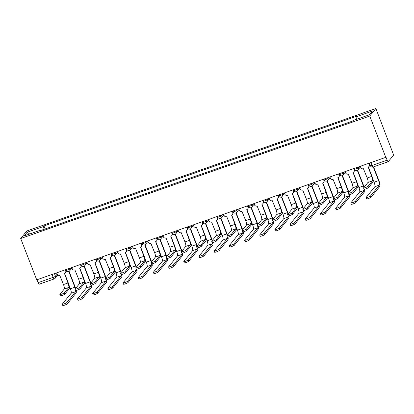 <?xml version="1.0" encoding="UTF-8"?>
<svg xmlns="http://www.w3.org/2000/svg" width="414" height="414" viewBox="0 0 414 414"><rect width="100%" height="100%" fill="white"/><g stroke="black" fill="none" stroke-linecap="round" stroke-linejoin="round"><path stroke-width="0.62" d="M385.781 157.351L385.962 157.129L387.137 160.166A2.122 0.486 70.7 0 0 388.197 161.724A2.122 0.486 70.7 0 0 388.254 161.683L393.3 155.457A2.122 0.486 70.7 0 0 392.896 153.056L375.876 108.489L26.817 230.976L20.7 238.526L369.759 116.039L385.781 157.351L36.722 279.838L20.7 238.526M39.195 284.17A2.122 0.486 -109.3 0 1 39.139 284.216A2.122 0.486 -109.3 0 1 38.078 282.653L53.168 277.359A2.122 0.29 -21.2 0 0 55.471 276.236L57.111 274.213M36.955 279.755L38.078 282.653M375.876 108.489L369.759 116.039M356.433 119.335L356.014 116.836L372.367 111.097L369.371 114.797L353.018 120.536L352.599 121.054L40.142 230.696L40.562 230.179L24.209 235.918L27.205 232.223L43.558 226.484L44.034 229.33M356.014 116.836L356.433 116.318L43.977 225.966L43.558 226.484M45.131 228.947L43.977 225.966M40.779 230.474L40.562 230.179M29.653 234.008L27.205 232.223M368.356 166.997L371.896 176.121A5.351 1.232 -109.3 0 1 372.91 182.176L368.553 187.558A2.437 0.331 158.8 0 1 366.167 188.753A2.437 0.331 158.8 0 1 364.041 189.224L363.544 187.951A2.437 0.331 -21.2 0 0 365.671 187.48A2.437 0.331 -21.2 0 0 368.056 186.284L372.419 180.902A3.974 0.911 70.7 0 0 371.663 176.405L368.201 167.054A2.122 2.044 -141 0 0 369.391 164.415L369.619 164.13A2.122 2.044 39 0 1 369.319 166.149L369.091 166.433M372.419 180.902L367.942 182.476L363.58 187.858A2.437 0.331 -21.2 0 0 363.544 187.951M369.241 163.152L369.619 164.13M360.278 166.299L360.729 167.453A2.122 2.044 -141 0 0 363.43 168.731L367.187 177.979A3.974 0.911 70.7 0 1 367.942 182.476M368.941 163.261L369.391 164.415M373.578 166.858L378.805 180.333A5.351 1.232 -109.3 0 1 379.819 186.388L371.001 197.271A2.437 0.331 158.8 0 1 368.615 198.466A2.437 0.331 158.8 0 1 366.488 198.937L365.997 197.664A2.437 0.331 -21.2 0 0 368.124 197.193A2.437 0.331 -21.2 0 0 370.509 195.998L379.327 185.115A3.974 0.911 70.7 0 0 378.572 180.623L373.273 166.961M372.688 178.569L374.096 182.191A3.974 0.911 70.7 0 1 374.851 186.688L366.028 197.571A2.437 0.331 -21.2 0 0 365.997 197.664M353.173 172.322L356.713 181.451A5.351 1.232 -109.3 0 1 357.727 187.506L353.365 192.883A2.437 0.331 158.8 0 1 350.984 194.083A2.437 0.331 158.8 0 1 348.857 194.554L348.36 193.281A2.437 0.331 -21.2 0 0 350.487 192.81A2.437 0.331 -21.2 0 0 352.873 191.615L357.235 186.233A3.974 0.911 70.7 0 0 356.48 181.736L353.018 172.384A2.122 2.044 -141 0 0 354.203 169.745L354.436 169.455A2.122 2.044 39 0 1 354.136 171.474L353.903 171.763M357.235 186.233L352.754 187.801L348.397 193.183A2.437 0.331 -21.2 0 0 348.36 193.281M354.058 168.482L354.436 169.455M345.095 171.629L345.54 172.783A2.122 2.044 -141 0 0 348.246 174.056L352.003 183.309A3.974 0.911 70.7 0 1 352.754 187.801M353.758 168.586L354.203 169.745M337.984 177.653L341.524 186.776A5.351 1.232 -109.3 0 1 342.544 192.831L338.181 198.213A2.437 0.331 158.8 0 1 335.795 199.408A2.437 0.331 158.8 0 1 333.668 199.879L333.177 198.606A2.437 0.331 -21.2 0 0 335.304 198.135A2.437 0.331 -21.2 0 0 337.689 196.94L342.047 191.563A3.974 0.911 70.7 0 0 341.291 187.066L337.834 177.715A2.122 2.044 -141 0 0 339.019 175.07L339.252 174.786A2.122 2.044 39 0 1 338.952 176.804L338.719 177.088M342.047 191.563L337.57 193.131L333.213 198.513A2.437 0.331 -21.2 0 0 333.177 198.606M338.875 173.813L339.252 174.786M329.906 176.959L330.356 178.113A2.122 2.044 -141 0 0 333.063 179.386L336.815 188.634A3.974 0.911 70.7 0 1 337.57 193.131M338.569 173.916L339.019 175.07M322.801 182.983L326.341 192.106A5.351 1.232 -109.3 0 1 327.355 198.161L322.998 203.543A2.437 0.331 158.8 0 1 320.612 204.739A2.437 0.331 158.8 0 1 318.485 205.209L317.993 203.936A2.437 0.331 -21.2 0 0 320.12 203.465A2.437 0.331 -21.2 0 0 322.501 202.27L326.863 196.888A3.974 0.911 70.7 0 0 326.108 192.391L322.646 183.04A2.122 2.044 -141 0 0 323.836 180.4L324.069 180.116A2.122 2.044 39 0 1 323.769 182.134L323.536 182.419M326.863 196.888L322.387 198.461L318.024 203.843A2.437 0.331 -21.2 0 0 317.993 203.936M323.691 179.138L324.069 180.116M314.723 182.284L315.173 183.438A2.122 2.044 -141 0 0 317.88 184.716L321.631 193.964A3.974 0.911 70.7 0 1 322.387 198.461M323.386 179.246L323.836 180.4M364.662 189.214A5.351 1.232 -109.3 0 1 364.636 191.718L355.817 202.601A2.437 0.331 158.8 0 1 353.432 203.797A2.437 0.331 158.8 0 1 351.305 204.268L350.813 202.995A2.437 0.331 -21.2 0 0 352.94 202.524A2.437 0.331 -21.2 0 0 355.321 201.328L364.144 190.445A3.974 0.911 70.7 0 0 364.263 189.276M357.505 183.899L358.907 187.521A3.974 0.911 70.7 0 1 359.662 192.018L350.844 202.901A2.437 0.331 -21.2 0 0 350.813 202.995M363.896 187.464A3.974 0.911 70.7 0 0 363.389 185.948L357.329 170.325M357.608 170.17L363.621 185.663A5.351 1.232 -109.3 0 1 364.144 187.164M349.478 194.544A5.351 1.232 -109.3 0 1 349.452 197.048L340.634 207.931A2.437 0.331 158.8 0 1 338.248 209.127A2.437 0.331 158.8 0 1 336.121 209.598L335.625 208.325A2.437 0.331 -21.2 0 0 337.752 207.854A2.437 0.331 -21.2 0 0 340.137 206.658L348.955 195.775A3.974 0.911 70.7 0 0 349.08 194.606M342.321 189.229L343.724 192.852A3.974 0.911 70.7 0 1 344.479 197.343L335.661 208.226A2.437 0.331 -21.2 0 0 335.625 208.325M348.712 192.795A3.974 0.911 70.7 0 0 348.2 191.278L342.14 175.655M342.425 175.5L348.433 190.994A5.351 1.232 -109.3 0 1 348.955 192.489M334.295 199.869A5.351 1.232 -109.3 0 1 334.264 202.374L325.445 213.257A2.437 0.331 158.8 0 1 323.06 214.452A2.437 0.331 158.8 0 1 320.933 214.923L320.441 213.65A2.437 0.331 -21.2 0 0 322.568 213.179A2.437 0.331 -21.2 0 0 324.954 211.984L333.772 201.1A3.974 0.911 70.7 0 0 333.896 199.931M327.138 194.559L328.54 198.177A3.974 0.911 70.7 0 1 329.296 202.674L320.477 213.557A2.437 0.331 -21.2 0 0 320.441 213.65M333.524 198.125A3.974 0.911 70.7 0 0 333.016 196.609L326.956 180.98M327.241 180.83L333.249 196.319A5.351 1.232 -109.3 0 1 333.772 197.82M307.618 188.308L311.157 197.437A5.351 1.232 -109.3 0 1 312.172 203.491L307.814 208.873A2.437 0.331 158.8 0 1 305.428 210.069A2.437 0.331 158.8 0 1 303.302 210.54L302.805 209.267A2.437 0.331 -21.2 0 0 304.932 208.796A2.437 0.331 -21.2 0 0 307.317 207.6L311.68 202.218A3.974 0.911 70.7 0 0 310.924 197.721L307.462 188.37A2.122 2.044 -141 0 0 308.653 185.731L308.88 185.441A2.122 2.044 39 0 1 308.58 187.459L308.352 187.749M311.68 202.218L307.204 203.791L302.841 209.168A2.437 0.331 -21.2 0 0 302.805 209.267M308.502 184.468L308.88 185.441M299.539 187.614L299.984 188.768A2.122 2.044 -141 0 0 302.691 190.042L306.448 199.294A3.974 0.911 70.7 0 1 307.204 203.791M308.202 184.572L308.653 185.731M292.429 193.638L295.969 202.762A5.351 1.232 -109.3 0 1 296.988 208.816L292.626 214.198A2.437 0.331 158.8 0 1 290.24 215.394A2.437 0.331 158.8 0 1 288.113 215.865L287.621 214.592A2.437 0.331 -21.2 0 0 289.748 214.121A2.437 0.331 -21.2 0 0 292.134 212.925L296.496 207.549A3.974 0.911 70.7 0 0 295.741 203.051L292.279 193.7A2.122 2.044 -141 0 0 293.464 191.056L293.697 190.771A2.122 2.044 39 0 1 293.397 192.789L293.164 193.074M296.496 207.549L292.015 209.117L287.658 214.499A2.437 0.331 -21.2 0 0 287.621 214.592M293.319 189.798L293.697 190.771M284.356 192.945L284.801 194.099A2.122 2.044 -141 0 0 287.507 195.372L291.259 204.619A3.974 0.911 70.7 0 1 292.015 209.117M293.019 189.902L293.464 191.056M319.106 205.199A5.351 1.232 -109.3 0 1 319.08 207.704L310.262 218.587A2.437 0.331 158.8 0 1 307.876 219.782A2.437 0.331 158.8 0 1 305.749 220.253L305.258 218.98A2.437 0.331 -21.2 0 0 307.385 218.509A2.437 0.331 -21.2 0 0 309.77 217.314L318.589 206.431A3.974 0.911 70.7 0 0 318.713 205.261M311.949 199.884L313.357 203.507A3.974 0.911 70.7 0 1 314.112 208.004L305.289 218.887A2.437 0.331 -21.2 0 0 305.258 218.98M318.34 203.45A3.974 0.911 70.7 0 0 317.833 201.934L311.773 186.31M312.058 186.155L318.066 201.649A5.351 1.232 -109.3 0 1 318.589 203.15M303.923 210.529A5.351 1.232 -109.3 0 1 303.897 213.034L295.079 223.917A2.437 0.331 158.8 0 1 292.693 225.112A2.437 0.331 158.8 0 1 290.566 225.583L290.069 224.31A2.437 0.331 -21.2 0 0 292.196 223.839A2.437 0.331 -21.2 0 0 294.582 222.644L303.405 211.761A3.974 0.911 70.7 0 0 303.524 210.591M296.766 205.215L298.168 208.837A3.974 0.911 70.7 0 1 298.924 213.329L290.105 224.212A2.437 0.331 -21.2 0 0 290.069 224.31M303.157 208.78A3.974 0.911 70.7 0 0 302.65 207.264L296.59 191.641M296.869 191.485L302.877 206.979A5.351 1.232 -109.3 0 1 303.4 208.475M277.245 198.968L280.785 208.092A5.351 1.232 -109.3 0 1 281.805 214.147L277.442 219.529A2.437 0.331 158.8 0 1 275.056 220.724A2.437 0.331 158.8 0 1 272.929 221.195L272.438 219.922A2.437 0.331 -21.2 0 0 274.565 219.451A2.437 0.331 -21.2 0 0 276.95 218.256L281.308 212.874A3.974 0.911 70.7 0 0 280.552 208.377L277.095 199.025A2.122 2.044 -141 0 0 278.28 196.386L278.513 196.101A2.122 2.044 39 0 1 278.213 198.12L277.98 198.404M281.308 212.874L276.831 214.447L272.469 219.829A2.437 0.331 -21.2 0 0 272.438 219.922M278.136 195.123L278.513 196.101M269.167 198.27L269.618 199.424A2.122 2.044 -141 0 0 272.324 200.702L276.076 209.95A3.974 0.911 70.7 0 1 276.831 214.447M277.83 195.232L278.28 196.386M262.062 204.293L265.602 213.422A5.351 1.232 -109.3 0 1 266.616 219.477L262.259 224.859A2.437 0.331 158.8 0 1 259.873 226.054A2.437 0.331 158.8 0 1 257.746 226.525L257.254 225.252A2.437 0.331 -21.2 0 0 259.381 224.781A2.437 0.331 -21.2 0 0 261.762 223.586L266.124 218.204A3.974 0.911 70.7 0 0 265.369 213.707L261.907 204.356A2.122 2.044 -141 0 0 263.097 201.716L263.325 201.427A2.122 2.044 39 0 1 263.03 203.445L262.797 203.735M266.124 218.204L261.648 219.777L257.285 225.154A2.437 0.331 -21.2 0 0 257.254 225.252M262.947 200.454L263.325 201.427M253.984 203.6L254.434 204.754A2.122 2.044 -141 0 0 257.141 206.027L260.892 215.28A3.974 0.911 70.7 0 1 261.648 219.777M262.647 200.557L263.097 201.716M246.879 209.624L250.418 218.747A5.351 1.232 -109.3 0 1 251.433 224.802L247.075 230.184A2.437 0.331 158.8 0 1 244.69 231.379A2.437 0.331 158.8 0 1 242.563 231.85L242.066 230.577A2.437 0.331 -21.2 0 0 244.193 230.106A2.437 0.331 -21.2 0 0 246.578 228.911L250.941 223.534A3.974 0.911 70.7 0 0 250.185 219.037L246.723 209.686A2.122 2.044 -141 0 0 247.908 207.041L248.141 206.757A2.122 2.044 39 0 1 247.841 208.775L247.608 209.06M250.941 223.534L246.465 225.102L242.102 230.484A2.437 0.331 -21.2 0 0 242.066 230.577M247.763 205.784L248.141 206.757M238.8 208.93L239.245 210.084A2.122 2.044 -141 0 0 241.952 211.357L245.709 220.605A3.974 0.911 70.7 0 1 246.465 225.102M247.463 205.887L247.908 207.041M231.69 214.954L235.23 224.077A5.351 1.232 -109.3 0 1 236.249 230.132L231.887 235.514A2.437 0.331 158.8 0 1 229.501 236.71A2.437 0.331 158.8 0 1 227.374 237.181L226.882 235.908A2.437 0.331 -21.2 0 0 229.009 235.437A2.437 0.331 -21.2 0 0 231.395 234.241L235.752 228.859A3.974 0.911 70.7 0 0 235.002 224.362L231.54 215.011A2.122 2.044 -141 0 0 232.725 212.372L232.958 212.087A2.122 2.044 39 0 1 232.658 214.105L232.425 214.39M235.752 228.859L231.276 230.432L226.919 235.814A2.437 0.331 -21.2 0 0 226.882 235.908M232.58 211.109L232.958 212.087M223.617 214.255L224.062 215.409A2.122 2.044 -141 0 0 226.768 216.688L230.52 225.935A3.974 0.911 70.7 0 1 231.276 230.432M232.28 211.218L232.725 212.372M216.506 220.279L220.046 229.408A5.351 1.232 -109.3 0 1 221.066 235.462L216.703 240.844A2.437 0.331 158.8 0 1 214.317 242.04A2.437 0.331 158.8 0 1 212.191 242.511L211.699 241.238A2.437 0.331 -21.2 0 0 213.826 240.767A2.437 0.331 -21.2 0 0 216.212 239.571L220.569 234.189A3.974 0.911 70.7 0 0 219.813 229.692L216.351 220.341A2.122 2.044 -141 0 0 217.541 217.702L217.774 217.412A2.122 2.044 39 0 1 217.474 219.43L217.241 219.72M220.569 234.189L216.092 235.763L211.73 241.139A2.437 0.331 -21.2 0 0 211.699 241.238M217.397 216.439L217.774 217.412M208.428 219.586L208.879 220.74A2.122 2.044 -141 0 0 211.585 222.013L215.337 231.266A3.974 0.911 70.7 0 1 216.092 235.763M217.091 216.543L217.541 217.702M201.323 225.609L204.863 234.733A5.351 1.232 -109.3 0 1 205.877 240.793L201.52 246.17A2.437 0.331 158.8 0 1 199.134 247.365A2.437 0.331 158.8 0 1 197.007 247.836L196.51 246.563A2.437 0.331 -21.2 0 0 198.637 246.092A2.437 0.331 -21.2 0 0 201.023 244.897L205.385 239.52A3.974 0.911 70.7 0 0 204.63 235.023L201.168 225.671A2.122 2.044 -141 0 0 202.358 223.027L202.586 222.742A2.122 2.044 39 0 1 202.286 224.761L202.058 225.045M205.385 239.52L200.909 241.088L196.546 246.47A2.437 0.331 -21.2 0 0 196.51 246.563M202.208 221.769L202.586 222.742M193.245 224.916L193.695 226.07A2.122 2.044 -141 0 0 196.402 227.343L200.153 236.591A3.974 0.911 70.7 0 1 200.909 241.088M201.908 221.873L202.358 223.027M186.14 230.94L189.679 240.063A5.351 1.232 -109.3 0 1 190.694 246.118L186.331 251.5A2.437 0.331 158.8 0 1 183.951 252.695A2.437 0.331 158.8 0 1 181.824 253.166L181.327 251.893A2.437 0.331 -21.2 0 0 183.454 251.422A2.437 0.331 -21.2 0 0 185.839 250.227L190.202 244.845A3.974 0.911 70.7 0 0 189.446 240.348L185.984 230.996A2.122 2.044 -141 0 0 187.169 228.357L187.402 228.073A2.122 2.044 39 0 1 187.102 230.091L186.869 230.375M190.202 244.845L185.72 246.418L181.363 251.8A2.437 0.331 -21.2 0 0 181.327 251.893M187.024 227.095L187.402 228.073M178.061 230.241L178.506 231.395A2.122 2.044 -141 0 0 181.213 232.673L184.97 241.921A3.974 0.911 70.7 0 1 185.72 246.418M186.724 227.203L187.169 228.357M170.951 236.265L174.491 245.393A5.351 1.232 -109.3 0 1 175.51 251.448L171.148 256.83A2.437 0.331 158.8 0 1 168.762 258.025A2.437 0.331 158.8 0 1 166.635 258.496L166.143 257.223A2.437 0.331 -21.2 0 0 168.27 256.752A2.437 0.331 -21.2 0 0 170.656 255.557L175.013 250.175A3.974 0.911 70.7 0 0 174.258 245.678L170.801 236.327A2.122 2.044 -141 0 0 171.986 233.687L172.219 233.398A2.122 2.044 39 0 1 171.919 235.416L171.686 235.706M175.013 250.175L170.537 251.748L166.18 257.125A2.437 0.331 -21.2 0 0 166.143 257.223M171.841 232.425L172.219 233.398M162.873 235.571L163.323 236.725A2.122 2.044 -141 0 0 166.03 237.998L169.781 247.251A3.974 0.911 70.7 0 1 170.537 251.748M171.541 232.528L171.986 233.687M288.739 215.854A5.351 1.232 -109.3 0 1 288.713 218.359L279.89 229.242A2.437 0.331 158.8 0 1 277.509 230.438A2.437 0.331 158.8 0 1 275.382 230.908L274.886 229.635A2.437 0.331 -21.2 0 0 277.013 229.165A2.437 0.331 -21.2 0 0 279.398 227.969L288.216 217.086A3.974 0.911 70.7 0 0 288.341 215.917M281.582 210.545L282.985 214.162A3.974 0.911 70.7 0 1 283.74 218.659L274.922 229.542A2.437 0.331 -21.2 0 0 274.886 229.635M287.973 214.11A3.974 0.911 70.7 0 0 287.461 212.594L281.401 196.966M281.686 196.816L287.694 212.304A5.351 1.232 -109.3 0 1 288.216 213.805M273.556 221.185A5.351 1.232 -109.3 0 1 273.525 223.689L264.706 234.572A2.437 0.331 158.8 0 1 262.321 235.768A2.437 0.331 158.8 0 1 260.194 236.239L259.702 234.966A2.437 0.331 -21.2 0 0 261.829 234.495A2.437 0.331 -21.2 0 0 264.215 233.299L273.033 222.416A3.974 0.911 70.7 0 0 273.157 221.247M266.393 215.87L267.801 219.492A3.974 0.911 70.7 0 1 268.557 223.99L259.738 234.873A2.437 0.331 -21.2 0 0 259.702 234.966M272.785 219.436A3.974 0.911 70.7 0 0 272.277 217.919L266.218 202.296M266.502 202.141L272.51 217.635A5.351 1.232 -109.3 0 1 273.033 219.135M258.367 226.515A5.351 1.232 -109.3 0 1 258.341 229.02L249.523 239.903A2.437 0.331 158.8 0 1 247.137 241.098A2.437 0.331 158.8 0 1 245.01 241.569L244.519 240.296A2.437 0.331 -21.2 0 0 246.646 239.825A2.437 0.331 -21.2 0 0 249.026 238.63L257.85 227.747A3.974 0.911 70.7 0 0 257.969 226.577M251.21 221.2L252.618 224.823A3.974 0.911 70.7 0 1 253.368 229.315L244.55 240.198A2.437 0.331 -21.2 0 0 244.519 240.296M257.601 224.766A3.974 0.911 70.7 0 0 257.094 223.249L251.034 207.626M251.314 207.471L257.327 222.965A5.351 1.232 -109.3 0 1 257.85 224.46M243.184 231.84A5.351 1.232 -109.3 0 1 243.158 234.345L234.34 245.228A2.437 0.331 158.8 0 1 231.954 246.423A2.437 0.331 158.8 0 1 229.827 246.894L229.33 245.621A2.437 0.331 -21.2 0 0 231.457 245.15A2.437 0.331 -21.2 0 0 233.843 243.955L242.661 233.072A3.974 0.911 70.7 0 0 242.785 231.902M236.027 226.53L237.429 230.148A3.974 0.911 70.7 0 1 238.185 234.645L229.366 245.528A2.437 0.331 -21.2 0 0 229.33 245.621M242.418 230.096A3.974 0.911 70.7 0 0 241.911 228.58L235.845 212.951M236.13 212.801L242.138 228.29A5.351 1.232 -109.3 0 1 242.661 229.791M228 237.17A5.351 1.232 -109.3 0 1 227.974 239.675L219.151 250.558A2.437 0.331 158.8 0 1 216.77 251.753A2.437 0.331 158.8 0 1 214.643 252.224L214.147 250.951A2.437 0.331 -21.2 0 0 216.274 250.48A2.437 0.331 -21.2 0 0 218.659 249.285L227.477 238.402A3.974 0.911 70.7 0 0 227.602 237.232M220.843 231.856L222.246 235.478A3.974 0.911 70.7 0 1 223.001 239.975L214.183 250.858A2.437 0.331 -21.2 0 0 214.147 250.951M227.229 235.421A3.974 0.911 70.7 0 0 226.722 233.905L220.662 218.281M220.947 218.126L226.955 233.62A5.351 1.232 -109.3 0 1 227.477 235.121M212.812 242.5A5.351 1.232 -109.3 0 1 212.786 245.005L203.967 255.888A2.437 0.331 158.8 0 1 201.582 257.084A2.437 0.331 158.8 0 1 199.455 257.555L198.963 256.282A2.437 0.331 -21.2 0 0 201.09 255.811A2.437 0.331 -21.2 0 0 203.476 254.615L212.294 243.732A3.974 0.911 70.7 0 0 212.418 242.563M205.654 237.186L207.062 240.808A3.974 0.911 70.7 0 1 207.818 245.3L198.994 256.183A2.437 0.331 -21.2 0 0 198.963 256.282M212.046 240.751A3.974 0.911 70.7 0 0 211.538 239.235L205.479 223.612M205.763 223.456L211.771 238.95A5.351 1.232 -109.3 0 1 212.294 240.446M197.628 247.826A5.351 1.232 -109.3 0 1 197.602 250.33L188.784 261.213A2.437 0.331 158.8 0 1 186.398 262.409A2.437 0.331 158.8 0 1 184.271 262.88L183.78 261.607A2.437 0.331 -21.2 0 0 185.907 261.141A2.437 0.331 -21.2 0 0 188.287 259.94L197.111 249.057A3.974 0.911 70.7 0 0 197.23 247.888M190.471 242.516L191.873 246.133A3.974 0.911 70.7 0 1 192.629 250.63L183.811 261.513A2.437 0.331 -21.2 0 0 183.78 261.607M196.862 246.082A3.974 0.911 70.7 0 0 196.355 244.565L190.295 228.937M190.575 228.787L196.588 244.276A5.351 1.232 -109.3 0 1 197.111 245.776M182.445 253.156A5.351 1.232 -109.3 0 1 182.419 255.661L173.601 266.544A2.437 0.331 158.8 0 1 171.215 267.739A2.437 0.331 158.8 0 1 169.088 268.21L168.591 266.937A2.437 0.331 -21.2 0 0 170.718 266.466A2.437 0.331 -21.2 0 0 173.104 265.27L181.922 254.387A3.974 0.911 70.7 0 0 182.046 253.218M175.288 247.841L176.69 251.464A3.974 0.911 70.7 0 1 177.446 255.961L168.627 266.844A2.437 0.331 -21.2 0 0 168.591 266.937M181.679 251.412A3.974 0.911 70.7 0 0 181.166 249.89L175.106 234.267M175.391 234.117L181.399 249.606A5.351 1.232 -109.3 0 1 181.922 251.107M155.767 241.595L159.307 250.718A5.351 1.232 -109.3 0 1 160.327 256.778L155.964 262.155A2.437 0.331 158.8 0 1 153.578 263.351A2.437 0.331 158.8 0 1 151.452 263.821L150.96 262.548A2.437 0.331 -21.2 0 0 153.087 262.083A2.437 0.331 -21.2 0 0 155.467 260.882L159.83 255.505A3.974 0.911 70.7 0 0 159.074 251.008L155.612 241.657A2.122 2.044 -141 0 0 156.802 239.013L157.035 238.728A2.122 2.044 39 0 1 156.735 240.746L156.502 241.031M159.83 255.505L155.353 257.073L150.991 262.455A2.437 0.331 -21.2 0 0 150.96 262.548M156.658 237.755L157.035 238.728M147.689 240.901L148.14 242.055A2.122 2.044 -141 0 0 150.846 243.328L154.598 252.576A3.974 0.911 70.7 0 1 155.353 257.073M156.352 237.859L156.802 239.013M140.584 246.925L144.124 256.049A5.351 1.232 -109.3 0 1 145.138 262.103L140.781 267.485A2.437 0.331 158.8 0 1 138.395 268.681A2.437 0.331 158.8 0 1 136.268 269.152L135.771 267.879A2.437 0.331 -21.2 0 0 137.898 267.408A2.437 0.331 -21.2 0 0 140.284 266.212L144.646 260.83A3.974 0.911 70.7 0 0 143.891 256.333L140.429 246.982A2.122 2.044 -141 0 0 141.619 244.343L141.847 244.058A2.122 2.044 39 0 1 141.547 246.076L141.319 246.361M144.646 260.83L140.17 262.404L135.808 267.786A2.437 0.331 -21.2 0 0 135.771 267.879M141.469 243.08L141.847 244.058M132.506 246.226L132.951 247.381A2.122 2.044 -141 0 0 135.657 248.659L139.414 257.906A3.974 0.911 70.7 0 1 140.17 262.404M141.169 243.189L141.619 244.343M125.395 252.25L128.935 261.379A5.351 1.232 -109.3 0 1 129.955 267.434L125.592 272.816A2.437 0.331 158.8 0 1 123.212 274.011A2.437 0.331 158.8 0 1 121.085 274.482L120.588 273.209A2.437 0.331 -21.2 0 0 122.715 272.738A2.437 0.331 -21.2 0 0 125.1 271.543L129.463 266.161A3.974 0.911 70.7 0 0 128.707 261.664L125.245 252.312A2.122 2.044 -141 0 0 126.43 249.673L126.663 249.383A2.122 2.044 39 0 1 126.363 251.401L126.13 251.691M129.463 266.161L124.981 267.734L120.624 273.111A2.437 0.331 -21.2 0 0 120.588 273.209M126.286 248.41L126.663 249.383M117.322 251.557L117.767 252.711A2.122 2.044 -141 0 0 120.474 253.984L124.226 263.237A3.974 0.911 70.7 0 1 124.981 267.734M125.985 248.519L126.43 249.673M110.212 257.58L113.752 266.704A5.351 1.232 -109.3 0 1 114.771 272.764L110.409 278.141A2.437 0.331 158.8 0 1 108.023 279.336A2.437 0.331 158.8 0 1 105.896 279.807L105.404 278.534A2.437 0.331 -21.2 0 0 107.531 278.068A2.437 0.331 -21.2 0 0 109.917 276.868L114.274 271.491A3.974 0.911 70.7 0 0 113.519 266.994L110.062 257.643A2.122 2.044 -141 0 0 111.247 254.998L111.48 254.713A2.122 2.044 39 0 1 111.18 256.732L110.947 257.016M114.274 271.491L109.798 273.059L105.435 278.441A2.437 0.331 -21.2 0 0 105.404 278.534M111.102 253.741L111.48 254.713M102.134 256.887L102.584 258.041A2.122 2.044 -141 0 0 105.291 259.314L109.042 268.562A3.974 0.911 70.7 0 1 109.798 273.059M110.797 253.844L111.247 254.998M95.029 262.911L98.568 272.034A5.351 1.232 -109.3 0 1 99.583 278.089L95.225 283.471A2.437 0.331 158.8 0 1 92.84 284.666A2.437 0.331 158.8 0 1 90.713 285.137L90.221 283.864A2.437 0.331 -21.2 0 0 92.348 283.393A2.437 0.331 -21.2 0 0 94.728 282.198L99.091 276.816A3.974 0.911 70.7 0 0 98.335 272.319L94.873 262.968A2.122 2.044 -141 0 0 96.064 260.328L96.296 260.044A2.122 2.044 39 0 1 95.996 262.062L95.763 262.347M99.091 276.816L94.615 278.389L90.252 283.771A2.437 0.331 -21.2 0 0 90.221 283.864M95.913 259.066L96.296 260.044M86.95 262.212L87.401 263.366A2.122 2.044 -141 0 0 90.107 264.644L93.859 273.892A3.974 0.911 70.7 0 1 94.615 278.389M95.613 259.174L96.064 260.328M79.845 268.236L83.385 277.364A5.351 1.232 -109.3 0 1 84.399 283.419L80.042 288.801A2.437 0.331 158.8 0 1 77.656 289.997A2.437 0.331 158.8 0 1 75.529 290.468L75.032 289.195A2.437 0.331 -21.2 0 0 77.159 288.724A2.437 0.331 -21.2 0 0 79.545 287.528L83.907 282.146A3.974 0.911 70.7 0 0 83.152 277.649L79.69 268.298A2.122 2.044 -141 0 0 80.875 265.659L81.108 265.369A2.122 2.044 39 0 1 80.808 267.387L80.575 267.677M83.907 282.146L79.431 283.719L75.069 289.096A2.437 0.331 -21.2 0 0 75.032 289.195M80.73 264.396L81.108 265.369M71.767 267.542L72.212 268.696A2.122 2.044 -141 0 0 74.918 269.969L78.676 279.222A3.974 0.911 70.7 0 1 79.431 283.719M80.43 264.505L80.875 265.659M167.261 258.486A5.351 1.232 -109.3 0 1 167.23 260.991L158.412 271.874A2.437 0.331 158.8 0 1 156.026 273.069A2.437 0.331 158.8 0 1 153.899 273.54L153.408 272.267A2.437 0.331 -21.2 0 0 155.535 271.796A2.437 0.331 -21.2 0 0 157.92 270.601L166.738 259.718A3.974 0.911 70.7 0 0 166.863 258.548M160.104 253.171L161.507 256.794A3.974 0.911 70.7 0 1 162.262 261.286L153.444 272.169A2.437 0.331 -21.2 0 0 153.408 272.267M166.49 256.737A3.974 0.911 70.7 0 0 165.983 255.221L159.923 239.597M160.208 239.442L166.216 254.936A5.351 1.232 -109.3 0 1 166.738 256.432M152.073 263.811A5.351 1.232 -109.3 0 1 152.047 266.316L143.228 277.199A2.437 0.331 158.8 0 1 140.843 278.394A2.437 0.331 158.8 0 1 138.716 278.865L138.224 277.592A2.437 0.331 -21.2 0 0 140.351 277.126A2.437 0.331 -21.2 0 0 142.737 275.926L151.555 265.048A3.974 0.911 70.7 0 0 151.679 263.873M144.916 258.502L146.323 262.119A3.974 0.911 70.7 0 1 147.079 266.616L138.255 277.499A2.437 0.331 -21.2 0 0 138.224 277.592M151.307 262.067A3.974 0.911 70.7 0 0 150.799 260.551L144.74 244.928M145.024 244.772L151.032 260.261A5.351 1.232 -109.3 0 1 151.555 261.762M136.889 269.141A5.351 1.232 -109.3 0 1 136.863 271.646L128.045 282.529A2.437 0.331 158.8 0 1 125.659 283.725A2.437 0.331 158.8 0 1 123.532 284.195L123.036 282.922A2.437 0.331 -21.2 0 0 125.163 282.451A2.437 0.331 -21.2 0 0 127.548 281.256L136.372 270.373A3.974 0.911 70.7 0 0 136.491 269.204M129.732 263.827L131.135 267.449A3.974 0.911 70.7 0 1 131.89 271.946L123.072 282.829A2.437 0.331 -21.2 0 0 123.036 282.922M136.123 267.397A3.974 0.911 70.7 0 0 135.616 265.876L129.556 250.253M129.836 250.103L135.844 265.591A5.351 1.232 -109.3 0 1 136.366 267.092M121.706 274.472A5.351 1.232 -109.3 0 1 121.68 276.976L112.856 287.859A2.437 0.331 158.8 0 1 110.476 289.055A2.437 0.331 158.8 0 1 108.349 289.526L107.852 288.253A2.437 0.331 -21.2 0 0 109.979 287.782A2.437 0.331 -21.2 0 0 112.365 286.586L121.183 275.703A3.974 0.911 70.7 0 0 121.307 274.534M114.549 269.157L115.951 272.779A3.974 0.911 70.7 0 1 116.707 277.271L107.888 288.154A2.437 0.331 -21.2 0 0 107.852 288.253M120.94 272.722A3.974 0.911 70.7 0 0 120.427 271.206L114.367 255.583M114.652 255.428L120.66 270.922A5.351 1.232 -109.3 0 1 121.183 272.417M106.522 279.797A5.351 1.232 -109.3 0 1 106.491 282.301L97.673 293.184A2.437 0.331 158.8 0 1 95.287 294.38A2.437 0.331 158.8 0 1 93.16 294.851L92.669 293.578A2.437 0.331 -21.2 0 0 94.796 293.112A2.437 0.331 -21.2 0 0 97.181 291.911L106 281.034A3.974 0.911 70.7 0 0 106.124 279.859M99.36 274.487L100.768 278.104A3.974 0.911 70.7 0 1 101.523 282.602L92.705 293.485A2.437 0.331 -21.2 0 0 92.669 293.578M105.751 278.053A3.974 0.911 70.7 0 0 105.244 276.536L99.184 260.913M99.469 260.758L105.477 276.247A5.351 1.232 -109.3 0 1 106 277.747M91.334 285.127A5.351 1.232 -109.3 0 1 91.308 287.632L82.489 298.515A2.437 0.331 158.8 0 1 80.104 299.71A2.437 0.331 158.8 0 1 77.977 300.181L77.485 298.908A2.437 0.331 -21.2 0 0 79.612 298.437A2.437 0.331 -21.2 0 0 81.998 297.242L90.816 286.359A3.974 0.911 70.7 0 0 90.935 285.189M84.177 279.812L85.584 283.435A3.974 0.911 70.7 0 1 86.34 287.932L77.516 298.815A2.437 0.331 -21.2 0 0 77.485 298.908M90.568 283.383A3.974 0.911 70.7 0 0 90.061 281.862L84.001 266.238M84.285 266.088L90.293 281.577A5.351 1.232 -109.3 0 1 90.816 283.078M64.656 273.566L68.196 282.69A5.351 1.232 -109.3 0 1 69.216 288.749L64.853 294.126A2.437 0.331 158.8 0 1 62.467 295.322A2.437 0.331 158.8 0 1 60.34 295.793L59.849 294.52A2.437 0.331 -21.2 0 0 61.976 294.054A2.437 0.331 -21.2 0 0 64.361 292.853L68.719 287.476A3.974 0.911 70.7 0 0 67.968 282.979L64.506 273.628A2.122 2.044 -141 0 0 65.691 270.984L65.924 270.699A2.122 2.044 39 0 1 65.624 272.717L65.391 273.002M68.719 287.476L64.242 289.044L59.885 294.426A2.437 0.331 -21.2 0 0 59.849 294.52M65.547 269.726L65.924 270.699M56.583 272.873L57.028 274.027A2.122 2.044 -141 0 0 59.735 275.3L63.487 284.547A3.974 0.911 70.7 0 1 64.242 289.044M65.246 269.83L65.691 270.984M76.15 290.457A5.351 1.232 -109.3 0 1 76.124 292.962L67.306 303.845A2.437 0.331 158.8 0 1 64.92 305.04A2.437 0.331 158.8 0 1 62.793 305.511L62.297 304.238A2.437 0.331 -21.2 0 0 64.424 303.767A2.437 0.331 -21.2 0 0 66.809 302.572L75.627 291.689A3.974 0.911 70.7 0 0 75.752 290.519M68.993 285.142L70.396 288.765A3.974 0.911 70.7 0 1 71.151 293.257L62.333 304.14A2.437 0.331 -21.2 0 0 62.297 304.238M75.384 288.708A3.974 0.911 70.7 0 0 74.877 287.192L68.812 271.568M69.097 271.413L75.105 286.907A5.351 1.232 -109.3 0 1 75.627 288.403M65.691 269.674L65.971 270.399A2.122 0.29 -21.2 0 0 67.591 270.073A2.122 0.29 -21.2 0 0 69.894 268.95L70.747 267.899M69.64 268.288L69.894 268.95A2.122 2.044 39 0 1 68.708 271.589M80.875 264.344L81.16 265.069A2.122 0.29 -21.2 0 0 82.779 264.743A2.122 0.29 -21.2 0 0 85.082 263.62L85.931 262.569M84.823 262.957L85.082 263.62A2.122 2.044 39 0 1 83.892 266.264M96.064 259.019L96.343 259.744A2.122 0.29 -21.2 0 0 97.963 259.418A2.122 0.29 -21.2 0 0 100.266 258.295L101.114 257.244M100.007 257.632L100.266 258.295A2.122 2.044 39 0 1 99.081 260.934M111.247 253.689L111.526 254.413A2.122 0.29 -21.2 0 0 113.146 254.087A2.122 0.29 -21.2 0 0 115.449 252.964L116.303 251.914M115.195 252.302L115.449 252.964A2.122 2.044 39 0 1 114.264 255.604M126.43 248.359L126.71 249.083A2.122 0.29 -21.2 0 0 128.33 248.757A2.122 0.29 -21.2 0 0 130.638 247.634L131.486 246.584M130.379 246.972L130.638 247.634A2.122 2.044 39 0 1 129.447 250.279M141.614 243.034L141.898 243.758A2.122 0.29 -21.2 0 0 143.518 243.432A2.122 0.29 -21.2 0 0 145.821 242.309L146.67 241.258M145.562 241.647L145.821 242.309A2.122 2.044 39 0 1 144.631 244.948M156.802 237.703L157.082 238.428A2.122 0.29 -21.2 0 0 158.702 238.102A2.122 0.29 -21.2 0 0 161.005 236.979L161.853 235.928M160.751 236.316L161.005 236.979A2.122 2.044 39 0 1 159.82 239.618M171.986 232.373L172.265 233.098A2.122 0.29 -21.2 0 0 173.885 232.771A2.122 0.29 -21.2 0 0 176.188 231.649L177.042 230.598M175.934 230.986L176.188 231.649A2.122 2.044 39 0 1 175.003 234.293M187.169 227.048L187.454 227.772A2.122 0.29 -21.2 0 0 189.074 227.446A2.122 0.29 -21.2 0 0 191.377 226.323L192.225 225.273M191.118 225.661L191.377 226.323A2.122 2.044 39 0 1 190.186 228.963M202.353 221.718L202.637 222.442A2.122 0.29 -21.2 0 0 204.257 222.116A2.122 0.29 -21.2 0 0 206.56 220.993L207.409 219.943M206.301 220.331L206.56 220.993A2.122 2.044 39 0 1 205.37 223.632M217.541 216.387L217.821 217.112A2.122 0.29 -21.2 0 0 219.441 216.786A2.122 0.29 -21.2 0 0 221.744 215.663L222.597 214.612M221.49 215.001L221.744 215.663A2.122 2.044 39 0 1 220.558 218.307M232.725 211.057L233.004 211.787A2.122 0.29 -21.2 0 0 234.624 211.461A2.122 0.29 -21.2 0 0 236.927 210.338L237.781 209.287M236.673 209.675L236.927 210.338A2.122 2.044 39 0 1 235.742 212.977M247.908 205.732L248.193 206.457A2.122 0.29 -21.2 0 0 249.813 206.131A2.122 0.29 -21.2 0 0 252.116 205.008L252.964 203.957M251.857 204.345L252.116 205.008A2.122 2.044 39 0 1 250.925 207.647M263.097 200.402L263.376 201.126A2.122 0.29 -21.2 0 0 264.996 200.8A2.122 0.29 -21.2 0 0 267.299 199.677L268.148 198.627M267.04 199.015L267.299 199.677A2.122 2.044 39 0 1 266.114 202.322M278.28 195.072L278.56 195.801A2.122 0.29 -21.2 0 0 280.18 195.475A2.122 0.29 -21.2 0 0 282.483 194.352L283.336 193.302M282.229 193.69L282.483 194.352A2.122 2.044 39 0 1 281.297 196.992M293.464 189.747L293.743 190.471A2.122 0.29 -21.2 0 0 295.363 190.145A2.122 0.29 -21.2 0 0 297.671 189.022L298.52 187.972M297.412 188.36L297.671 189.022A2.122 2.044 39 0 1 296.481 191.661M308.647 184.416L308.932 185.141A2.122 0.29 -21.2 0 0 310.552 184.815A2.122 0.29 -21.2 0 0 312.855 183.692L313.703 182.641M312.596 183.029L312.855 183.692A2.122 2.044 39 0 1 311.664 186.336M323.836 179.086L324.115 179.816A2.122 0.29 -21.2 0 0 325.735 179.49A2.122 0.29 -21.2 0 0 328.038 178.362L328.887 177.316M327.784 177.704L328.038 178.362A2.122 2.044 39 0 1 326.853 181.006M339.019 173.761L339.299 174.485A2.122 0.29 -21.2 0 0 340.919 174.159A2.122 0.29 -21.2 0 0 343.222 173.036L344.075 171.986M342.968 172.374L343.222 173.036A2.122 2.044 39 0 1 342.036 175.676M354.203 168.431L354.487 169.155A2.122 0.29 -21.2 0 0 356.107 168.829A2.122 0.29 -21.2 0 0 358.41 167.706L359.259 166.656M358.151 167.044L358.41 167.706A2.122 2.044 39 0 1 357.22 170.351M54.457 273.618L55.471 276.236A2.122 2.044 -141 0 1 54.286 278.876A2.122 0.486 -109.3 0 1 54.224 278.917A2.122 0.486 -109.3 0 1 53.168 277.359L52.045 274.461M369.386 163.1L370.432 165.786A2.122 0.29 -21.2 0 0 372.051 165.46L387.137 160.166M370.923 162.562L372.051 165.46A2.122 0.486 -109.3 0 0 373.107 167.018A2.122 0.486 -109.3 0 0 373.164 166.977M368.056 186.284L368.553 187.558M371.663 176.405L367.187 177.979M370.509 195.998L371.001 197.271M374.096 182.191L378.572 180.623M374.851 186.688L379.327 185.115M352.873 191.615L353.365 192.883M356.48 181.736L352.003 183.309M337.689 196.94L338.181 198.213M341.291 187.066L336.815 188.634M322.501 202.27L322.998 203.543M326.108 192.391L321.631 193.964M355.321 201.328L355.817 202.601M358.907 187.521L363.389 185.948M359.662 192.018L364.144 190.445M340.137 206.658L340.634 207.931M343.724 192.852L348.2 191.278M344.479 197.343L348.955 195.775M324.954 211.984L325.445 213.257M328.54 198.177L333.016 196.609M329.296 202.674L333.772 201.1M307.317 207.6L307.814 208.873M310.924 197.721L306.448 199.294M292.134 212.925L292.626 214.198M295.741 203.051L291.259 204.619M309.77 217.314L310.262 218.587M313.357 203.507L317.833 201.934M314.112 208.004L318.589 206.431M294.582 222.644L295.079 223.917M298.168 208.837L302.65 207.264M298.924 213.329L303.405 211.761M276.95 218.256L277.442 219.529M280.552 208.377L276.076 209.95M261.762 223.586L262.259 224.859M265.369 213.707L260.892 215.28M246.578 228.911L247.075 230.184M250.185 219.037L245.709 220.605M231.395 234.241L231.887 235.514M235.002 224.362L230.52 225.935M216.212 239.571L216.703 240.844M219.813 229.692L215.337 231.266M201.023 244.897L201.52 246.17M204.63 235.023L200.153 236.591M185.839 250.227L186.331 251.5M189.446 240.348L184.97 241.921M170.656 255.557L171.148 256.83M174.258 245.678L169.781 247.251M279.398 227.969L279.89 229.242M282.985 214.162L287.461 212.594M283.74 218.659L288.216 217.086M264.215 233.299L264.706 234.572M267.801 219.492L272.277 217.919M268.557 223.99L273.033 222.416M249.026 238.63L249.523 239.903M252.618 224.823L257.094 223.249M253.368 229.315L257.85 227.747M233.843 243.955L234.34 245.228M237.429 230.148L241.911 228.58M238.185 234.645L242.661 233.072M218.659 249.285L219.151 250.558M222.246 235.478L226.722 233.905M223.001 239.975L227.477 238.402M203.476 254.615L203.967 255.888M207.062 240.808L211.538 239.235M207.818 245.3L212.294 243.732M188.287 259.94L188.784 261.213M191.873 246.133L196.355 244.565M192.629 250.63L197.111 249.057M173.104 265.27L173.601 266.544M176.69 251.464L181.166 249.89M177.446 255.961L181.922 254.387M155.467 260.882L155.964 262.155M159.074 251.008L154.598 252.576M140.284 266.212L140.781 267.485M143.891 256.333L139.414 257.906M125.1 271.543L125.592 272.816M128.707 261.664L124.226 263.237M109.917 276.868L110.409 278.141M113.519 266.994L109.042 268.562M94.728 282.198L95.225 283.471M98.335 272.319L93.859 273.892M79.545 287.528L80.042 288.801M83.152 277.649L78.676 279.222M157.92 270.601L158.412 271.874M161.507 256.794L165.983 255.221M162.262 261.286L166.738 259.718M142.737 275.926L143.228 277.199M146.323 262.119L150.799 260.551M147.079 266.616L151.555 265.048M127.548 281.256L128.045 282.529M131.135 267.449L135.616 265.876M131.89 271.946L136.372 270.373M112.365 286.586L112.856 287.859M115.951 272.779L120.427 271.206M116.707 277.271L121.183 275.703M97.181 291.911L97.673 293.184M100.768 278.104L105.244 276.536M101.523 282.602L106 281.034M81.998 297.242L82.489 298.515M85.584 283.435L90.061 281.862M86.34 287.932L90.816 286.359M64.361 292.853L64.853 294.126M67.968 282.979L63.487 284.547M66.809 302.572L67.306 303.845M70.396 288.765L74.877 287.192M71.151 293.257L75.627 291.689M354.487 169.155A2.122 2.122 0 0 0 358.11 169.724L360.475 166.806M339.299 174.485A2.122 2.122 0 0 0 342.921 175.055L345.292 172.136M324.115 179.816A2.122 2.122 0 0 0 327.738 180.38L330.103 177.461M308.932 185.141A2.122 2.122 0 0 0 312.554 185.71L314.919 182.791M293.743 190.471A2.122 2.122 0 0 0 297.371 191.04L299.736 188.122M278.56 195.801A2.122 2.122 0 0 0 282.182 196.365L284.553 193.447M263.376 201.126A2.122 2.122 0 0 0 266.999 201.696L269.364 198.777M248.193 206.457A2.122 2.122 0 0 0 251.815 207.026L254.18 204.107M233.004 211.787A2.122 2.122 0 0 0 236.632 212.351L238.997 209.432M217.821 217.112A2.122 2.122 0 0 0 221.443 217.681L223.808 214.762M202.637 222.442A2.122 2.122 0 0 0 206.26 223.011L208.625 220.093M187.454 227.772A2.122 2.122 0 0 0 191.077 228.337L193.441 225.418M172.265 233.098A2.122 2.122 0 0 0 175.888 233.667L178.258 230.748M157.082 238.428A2.122 2.122 0 0 0 160.704 238.997L163.069 236.078M141.898 243.758A2.122 2.122 0 0 0 145.521 244.322L147.886 241.403M126.71 249.083A2.122 2.122 0 0 0 130.338 249.652L132.703 246.734M111.526 254.413A2.122 2.122 0 0 0 115.149 254.983L117.519 252.064M96.343 259.744A2.122 2.122 0 0 0 99.965 260.308L102.33 257.389M81.16 265.069A2.122 2.122 0 0 0 84.782 265.638L87.147 262.719M65.971 270.399A2.122 2.122 0 0 0 69.599 270.968L71.964 268.049M57.8 275.01L55.171 278.255A2.122 2.122 0 0 1 54.224 278.917L39.139 284.216M388.197 161.724L373.107 167.018A2.122 2.122 0 0 1 370.432 165.786"/></g></svg>
